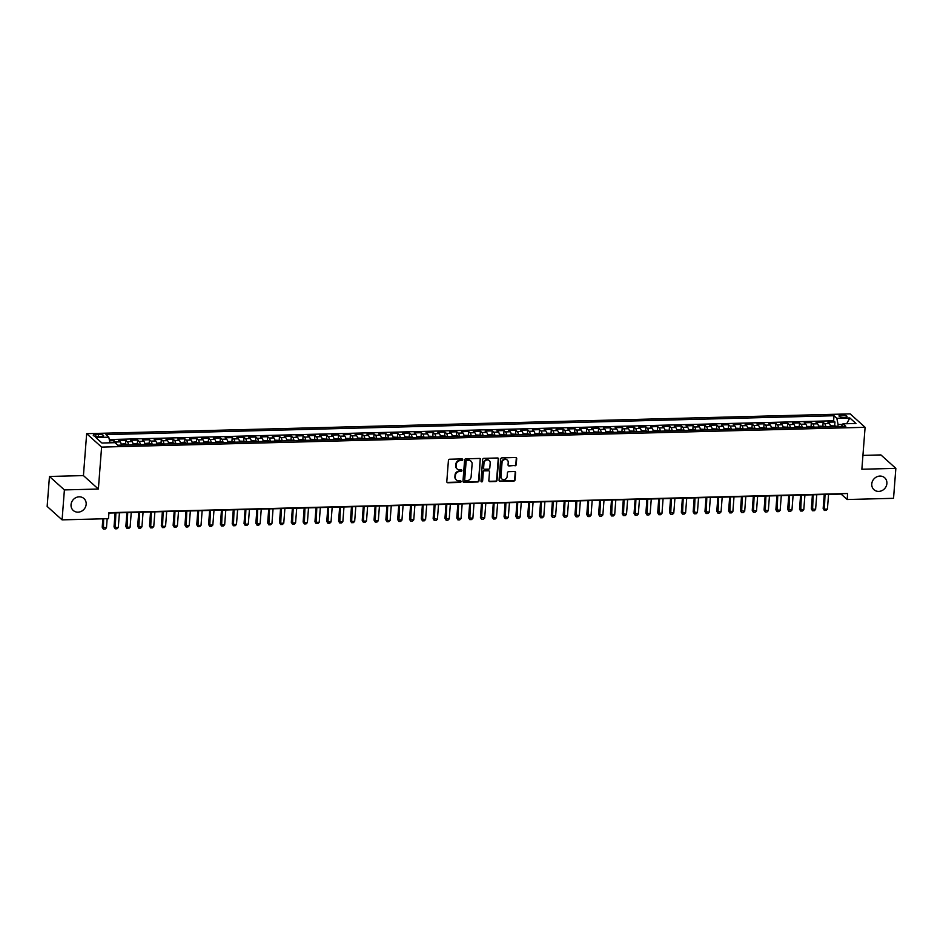 <?xml version="1.0" encoding="UTF-8"?>
<svg xmlns="http://www.w3.org/2000/svg" width="943" height="943" viewBox="0 0 943 943"><rect width="100%" height="100%" fill="white"/><g stroke="black" fill="none" stroke-linecap="round" stroke-linejoin="round"><path stroke-width="1.41" d="M462.742 459.712A0.86 0.778 132 0 0 461.999 458.911L449.67 459.229A1.226 1.108 132 0 0 448.42 460.432L446.793 481.602A1.226 1.108 132 0 0 447.854 482.745L460.184 482.427A0.86 0.778 132 0 0 460.821 480.965A0.86 0.778 132 0 0 460.314 480.777L458.722 480.824A3.937 3.548 132 0 1 455.292 477.158L455.434 475.39A3.937 3.548 132 0 1 459.43 471.535L461.033 471.488A0.86 0.778 132 0 0 461.669 470.027A0.86 0.778 132 0 0 461.151 469.838L459.559 469.885A3.937 3.548 132 0 1 456.141 466.219L456.271 464.451A3.937 3.548 132 0 1 460.278 460.597L461.87 460.549A0.86 0.778 132 0 0 462.742 459.712M457.025 468.86A3.937 3.548 132 0 1 455.728 465.854L455.87 464.086A3.937 3.548 132 0 1 459.866 460.231L461.469 460.184A0.86 0.778 132 0 0 462.27 458.946M446.947 482.274A1.226 1.108 132 0 0 447.454 482.38L459.783 482.062A0.86 0.778 132 0 0 460.585 480.824M456.176 479.787A3.937 3.548 132 0 1 454.891 476.793L455.021 475.024A3.937 3.548 132 0 1 459.029 471.17L460.62 471.123A0.86 0.778 132 0 0 461.433 469.885M871.768 483.936A8.015 7.226 132 0 0 873.972 489.7A8.015 7.226 132 0 0 881.964 490.619A8.015 7.226 132 0 0 886.891 483.547A8.015 7.226 132 0 0 884.699 477.783A8.015 7.226 132 0 0 876.707 476.863A8.015 7.226 132 0 0 871.768 483.936M71.043 504.694A8.015 7.226 132 0 0 73.248 510.446A8.015 7.226 132 0 0 81.239 511.377A8.015 7.226 132 0 0 86.167 504.293A8.015 7.226 132 0 0 83.962 498.541A8.015 7.226 132 0 0 75.97 497.609A8.015 7.226 132 0 0 71.043 504.694M841.71 415.026A4.008 1.132 4.4 0 0 839.011 415.887A4.008 1.132 4.4 0 0 844.303 417.348A4.008 1.132 4.4 0 0 847.003 416.5A4.008 1.132 4.4 0 0 841.71 415.026M514.984 465.807A1.226 1.108 132 0 0 516.234 464.604L516.693 458.663A1.226 1.108 132 0 0 515.621 457.52L501.935 457.874A1.226 1.108 132 0 0 500.686 459.076L499.047 480.246A1.226 1.108 132 0 0 500.12 481.39L513.817 481.036A1.226 1.108 132 0 0 515.067 479.834L515.609 472.655A1.226 1.108 132 0 0 514.548 471.512L508.69 471.665A1.226 1.108 132 0 0 507.44 472.867L507.157 476.427A3.289 2.959 132 0 1 501.865 478.95A3.289 2.959 132 0 1 500.957 476.592L502.03 462.648A3.289 2.959 132 0 1 507.334 460.125A3.289 2.959 132 0 1 508.23 462.494L508.053 464.816A1.226 1.108 132 0 0 509.126 465.96L514.583 465.441A1.226 1.108 132 0 0 515.833 464.239L516.293 458.298A1.226 1.108 132 0 0 516.127 457.626M861.867 469.249L895.85 468.365L893.54 498.317L847.156 499.519L847.616 493.531L108.94 512.674L108.48 518.662L62.085 519.864L64.395 489.912L98.367 489.04L101.596 447.1L865.096 427.309L861.867 469.249M480.612 459.595A1.226 1.108 132 0 0 479.539 458.451L465.854 458.805A1.226 1.108 132 0 0 464.604 460.007L462.978 481.178A1.226 1.108 132 0 0 464.039 482.321L477.736 481.967A1.226 1.108 132 0 0 478.985 480.765L480.211 459.229A1.226 1.108 132 0 0 480.046 458.557M483.889 458.333L497.586 457.98A1.226 1.108 132 0 1 498.647 459.135L497.02 480.293A1.226 1.108 132 0 1 495.77 481.508L489.912 481.661A1.226 1.108 132 0 1 488.839 480.506L489.5 471.924A1.226 1.108 132 0 0 488.439 470.781L484.549 470.875A1.226 1.108 132 0 0 483.299 472.089L482.616 481.024A0.86 0.778 132 0 1 481.225 481.684A0.86 0.778 132 0 1 480.989 481.071L482.639 459.547A1.226 1.108 132 0 1 483.889 458.333M834.696 425.599L834.968 421.993L827.883 422.181L829.357 423.513L824.63 423.631A5.01 1.65 88.5 0 1 825.797 426.873M822.874 425.906L823.156 422.299L816.06 422.488L817.534 423.82L812.807 423.937A5.01 1.65 88.5 0 1 813.974 427.179M811.063 426.212L811.334 422.605L804.238 422.794L805.711 424.126L800.984 424.244A5.01 1.65 88.5 0 1 802.151 427.485M799.24 426.519L799.511 422.912L792.426 423.101L793.9 424.433L789.173 424.55A5.01 1.65 88.5 0 1 790.34 427.792M787.417 426.825L787.7 423.218L780.604 423.407L782.077 424.739L777.35 424.857A5.01 1.65 88.5 0 1 778.517 428.098M775.606 427.12L775.877 423.525L768.781 423.713L770.254 425.034L765.527 425.163A5.01 1.65 88.5 0 1 766.694 428.405M763.783 427.427L764.054 423.831L756.97 424.02L758.443 425.34L753.716 425.47A5.01 1.65 88.5 0 1 754.883 428.711M751.96 427.733L752.243 424.138L745.147 424.326L746.62 425.647L741.893 425.776A5.01 1.65 88.5 0 1 743.06 429.018M740.149 428.039L740.42 424.444L733.324 424.633L734.797 425.953L730.071 426.083A5.01 1.65 88.5 0 1 731.238 429.324M728.326 428.346L728.597 424.751L721.513 424.939L722.986 426.26L718.26 426.389A5.01 1.65 88.5 0 1 719.426 429.631M716.503 428.652L716.786 425.057L709.69 425.246L711.163 426.566L706.437 426.696A5.01 1.65 88.5 0 1 707.604 429.937M704.692 428.959L704.963 425.364L697.867 425.552L699.341 426.873L694.614 427.002A5.01 1.65 88.5 0 1 695.781 430.244M692.869 429.265L693.14 425.67L686.056 425.859L687.53 427.179L682.803 427.309A5.01 1.65 88.5 0 1 683.97 430.55M681.046 429.572L681.329 425.977L674.233 426.165L675.707 427.485L670.98 427.615A5.01 1.65 88.5 0 1 672.147 430.857M669.235 429.878L669.506 426.283L662.41 426.472L663.884 427.792L659.157 427.922A5.01 1.65 88.5 0 1 660.324 431.163M657.412 430.185L657.684 426.59L650.599 426.778L652.073 428.098L647.346 428.228A5.01 1.65 88.5 0 1 648.513 431.47M645.59 430.491L645.872 426.896L638.776 427.085L640.25 428.405L635.523 428.535A5.01 1.65 88.5 0 1 636.69 431.776M633.779 430.798L634.05 427.203L626.954 427.391L628.427 428.711L623.7 428.841A5.01 1.65 88.5 0 1 624.867 432.083M621.956 431.104L622.227 427.509L615.142 427.698L616.616 429.018L611.889 429.148A5.01 1.65 88.5 0 1 613.056 432.389M610.133 431.411L610.416 427.816L603.32 428.004L604.793 429.324L600.066 429.454A5.01 1.65 88.5 0 1 601.233 432.696M598.322 431.717L598.593 428.122L591.497 428.311L592.982 429.631L588.243 429.76A5.01 1.65 88.5 0 1 589.41 433.002M586.499 432.024L586.77 428.428L579.686 428.617L581.159 429.937L576.432 430.067A5.01 1.65 88.5 0 1 577.599 433.309M574.676 432.33L574.959 428.735L567.863 428.924L569.336 430.244L564.609 430.373A5.01 1.65 88.5 0 1 565.776 433.615M562.865 432.637L563.136 429.041L556.052 429.23L557.525 430.55L552.787 430.68A5.01 1.65 88.5 0 1 553.954 433.921M551.042 432.943L551.313 429.348L544.229 429.536L545.702 430.857L540.976 430.986A5.01 1.65 88.5 0 1 542.142 434.228M539.219 433.25L539.502 429.654L532.406 429.843L533.879 431.163L529.153 431.293A5.01 1.65 88.5 0 1 530.32 434.534M527.408 433.556L527.679 429.961L520.595 430.149L522.068 431.47L517.33 431.599A5.01 1.65 88.5 0 1 518.497 434.841M515.585 433.863L515.856 430.267L508.772 430.456L510.246 431.776L505.519 431.906A5.01 1.65 88.5 0 1 506.686 435.147M503.762 434.169L504.045 430.574L496.949 430.762L498.423 432.083L493.696 432.212A5.01 1.65 88.5 0 1 494.863 435.454M491.951 434.475L492.222 430.88L485.138 431.069L486.612 432.389L481.873 432.519A5.01 1.65 88.5 0 1 483.04 435.76M480.128 434.782L480.4 431.187L473.315 431.375L474.789 432.696L470.062 432.825A5.01 1.65 88.5 0 1 471.229 436.067M468.306 435.088L468.588 431.493L461.492 431.682L462.966 433.002L458.239 433.132A5.01 1.65 88.5 0 1 459.406 436.373M456.495 435.395L456.766 431.8L449.681 431.988L451.155 433.309L446.416 433.438A5.01 1.65 88.5 0 1 447.583 436.68M444.672 435.701L444.943 432.106L437.858 432.295L439.332 433.615L434.605 433.733A5.01 1.65 88.5 0 1 435.772 436.986M432.849 436.008L433.132 432.413L426.036 432.601L427.509 433.921L422.782 434.039A5.01 1.65 88.5 0 1 423.949 437.293M421.038 436.314L421.309 432.719L414.225 432.908L415.698 434.228L410.971 434.346A5.01 1.65 88.5 0 1 412.138 437.599M409.215 436.621L409.498 433.026L402.402 433.214L403.875 434.534L399.148 434.652A5.01 1.65 88.5 0 1 400.315 437.906M397.392 436.927L397.675 433.332L390.579 433.521L392.052 434.841L387.325 434.959A5.01 1.65 88.5 0 1 388.492 438.212M385.581 437.234L385.852 433.639L378.768 433.827L380.241 435.147L375.514 435.265A5.01 1.65 88.5 0 1 376.681 438.519M373.758 437.54L374.041 433.945L366.945 434.134L368.418 435.454L363.692 435.572A5.01 1.65 88.5 0 1 364.858 438.825M361.935 437.847L362.218 434.251L355.122 434.44L356.595 435.76L351.869 435.878A5.01 1.65 88.5 0 1 353.036 439.132M350.124 438.153L350.395 434.558L343.311 434.735L344.784 436.067L340.058 436.185A5.01 1.65 88.5 0 1 341.225 439.438M338.301 438.46L338.584 434.864L331.488 435.041L332.962 436.373L328.235 436.491A5.01 1.65 88.5 0 1 329.402 439.744M326.478 438.766L326.761 435.171L319.665 435.348L321.139 436.68L316.412 436.798A5.01 1.65 88.5 0 1 317.579 440.051M314.667 439.073L314.938 435.477L307.854 435.654L309.328 436.986L304.601 437.104A5.01 1.65 88.5 0 1 305.768 440.357M302.844 439.379L303.127 435.784L296.031 435.961L297.505 437.293L292.778 437.411A5.01 1.65 88.5 0 1 293.945 440.664M291.022 439.686L291.304 436.09L284.208 436.267L285.682 437.599L280.955 437.717A5.01 1.65 88.5 0 1 282.122 440.97M279.211 439.992L279.482 436.397L272.397 436.574L273.871 437.906L269.144 438.024A5.01 1.65 88.5 0 1 270.311 441.277M267.388 440.298L267.671 436.703L260.574 436.88L262.048 438.212L257.321 438.33A5.01 1.65 88.5 0 1 258.488 441.583M255.565 440.605L255.848 437.01L248.752 437.187L250.225 438.519L245.498 438.636A5.01 1.65 88.5 0 1 246.665 441.89M243.754 440.911L244.025 437.316L236.941 437.493L238.414 438.825L233.687 438.943A5.01 1.65 88.5 0 1 234.854 442.196M231.931 441.218L232.214 437.623L225.118 437.8L226.591 439.132L221.864 439.249A5.01 1.65 88.5 0 1 223.031 442.491M220.108 441.524L220.391 437.929L213.295 438.106L214.768 439.438L210.041 439.556A5.01 1.65 88.5 0 1 211.208 442.797M208.297 441.831L208.568 438.236L201.484 438.412L202.957 439.744L198.23 439.862A5.01 1.65 88.5 0 1 199.397 443.104M196.474 442.137L196.757 438.542L189.661 438.719L191.134 440.051L186.408 440.169A5.01 1.65 88.5 0 1 187.574 443.41M184.651 442.444L184.934 438.849L177.838 439.025L179.311 440.357L174.585 440.475A5.01 1.65 88.5 0 1 175.752 443.717M172.84 442.75L173.111 439.155L166.027 439.332L167.5 440.664L162.774 440.782A5.01 1.65 88.5 0 1 163.941 444.023M161.017 443.057L161.3 439.462L154.204 439.638L155.678 440.97L150.951 441.088A5.01 1.65 88.5 0 1 152.118 444.33M149.194 443.363L149.477 439.768L142.381 439.945L143.855 441.277L139.128 441.395A5.01 1.65 88.5 0 1 140.295 444.636M137.383 443.67L137.654 440.075L130.57 440.251L132.044 441.583L127.317 441.701A5.01 1.65 88.5 0 1 128.484 444.943M125.56 443.976L125.843 440.381L118.747 440.558L120.221 441.89A5.01 1.65 88.5 0 1 121.388 445.131M98.367 436.644L100.972 436.574A3.878 1.096 4.4 0 0 103.589 435.749A3.878 1.096 4.4 0 0 98.461 434.322L95.868 434.393A3.878 1.096 4.4 0 0 93.251 435.218A3.878 1.096 4.4 0 0 98.367 436.644M101.596 447.1L86.662 433.662L850.162 413.871L865.096 427.309M834.968 421.993L833.624 420.778L834.001 415.745L105.958 434.617L108.787 437.163L109.918 442.809M834.001 415.745L836.83 418.291L849.832 417.949L855.973 423.478L842.971 423.82L845.8 426.354L117.757 445.226L114.928 442.68L101.927 443.021L95.785 437.493L108.787 437.163M113.867 442.715L114.02 440.687L115.494 442.008A5.01 1.65 88.5 0 1 116.437 444.047M125.843 440.381L127.317 441.701M137.654 440.075L139.128 441.395M149.477 439.768L150.951 441.088M161.3 439.462L162.774 440.782M173.111 439.155L174.585 440.475M184.934 438.849L186.408 440.169M196.757 438.542L198.23 439.862M208.568 438.236L210.041 439.556M220.391 437.929L221.864 439.249M232.214 437.623L233.687 438.943M244.025 437.316L245.498 438.636M255.848 437.01L257.321 438.33M267.671 436.703L269.144 438.024M279.482 436.397L280.955 437.717M291.304 436.09L292.778 437.411M303.127 435.784L304.601 437.104M314.938 435.477L316.412 436.798M326.761 435.171L328.235 436.491M338.584 434.864L340.058 436.185M350.395 434.558L351.869 435.878M362.218 434.251L363.692 435.572M374.041 433.945L375.514 435.265M385.852 433.639L387.325 434.959M397.675 433.332L399.148 434.652M409.498 433.026L410.971 434.346M421.309 432.719L422.782 434.039M433.132 432.413L434.605 433.733M444.943 432.106L446.416 433.438M456.766 431.8L458.239 433.132M468.588 431.493L470.062 432.825M480.4 431.187L481.873 432.519M492.222 430.88L493.696 432.212M504.045 430.574L505.519 431.906M515.856 430.267L517.33 431.599M527.679 429.961L529.153 431.293M539.502 429.654L540.976 430.986M551.313 429.348L552.787 430.68M563.136 429.041L564.609 430.373M574.959 428.735L576.432 430.067M586.77 428.428L588.243 429.76M598.593 428.122L600.066 429.454M610.416 427.816L611.889 429.148M622.227 427.509L623.7 428.841M634.05 427.203L635.523 428.535M645.872 426.896L647.346 428.228M657.684 426.59L659.157 427.922M669.506 426.283L670.98 427.615M681.329 425.977L682.803 427.309M693.14 425.67L694.614 427.002M704.963 425.364L706.437 426.696M716.786 425.057L718.26 426.389M728.597 424.751L730.071 426.083M740.42 424.444L741.893 425.776M752.243 424.138L753.716 425.47M764.054 423.831L765.527 425.163M775.877 423.525L777.35 424.857M787.7 423.218L789.173 424.55M799.511 422.912L800.984 424.244M811.334 422.605L812.807 423.937M823.156 422.299L824.63 423.631M833.624 420.778L109.27 439.556M114.02 440.687L109.518 440.805M842.606 424.421L838.079 424.539L837.926 426.566M98.367 489.04L83.432 475.59L49.46 476.474L64.395 489.912M49.46 476.474L47.15 506.426L62.085 519.864M895.85 468.365L880.915 454.927L862.939 455.386M83.432 475.59L86.662 433.662M108.905 513.051L841.097 494.073L847.156 499.519M133.211 444.825A5.01 1.65 -91.5 0 0 132.044 441.583M145.022 444.518A5.01 1.65 -91.5 0 0 143.855 441.277M156.844 444.212A5.01 1.65 -91.5 0 0 155.678 440.97M168.667 443.905A5.01 1.65 -91.5 0 0 167.5 440.664M180.478 443.599A5.01 1.65 -91.5 0 0 179.311 440.357M192.301 443.293A5.01 1.65 -91.5 0 0 191.134 440.051M204.124 442.986A5.01 1.65 -91.5 0 0 202.957 439.744M215.935 442.68A5.01 1.65 -91.5 0 0 214.768 439.438M227.758 442.373A5.01 1.65 -91.5 0 0 226.591 439.132M239.581 442.067A5.01 1.65 -91.5 0 0 238.414 438.825M251.392 441.76A5.01 1.65 -91.5 0 0 250.225 438.519M263.215 441.454A5.01 1.65 -91.5 0 0 262.048 438.212M275.038 441.147A5.01 1.65 -91.5 0 0 273.871 437.906M286.849 440.841A5.01 1.65 -91.5 0 0 285.682 437.599M298.672 440.534A5.01 1.65 -91.5 0 0 297.505 437.293M310.495 440.228A5.01 1.65 -91.5 0 0 309.328 436.986M322.306 439.921A5.01 1.65 -91.5 0 0 321.139 436.68M334.128 439.615A5.01 1.65 -91.5 0 0 332.962 436.373M345.951 439.308A5.01 1.65 -91.5 0 0 344.784 436.067M357.762 439.002A5.01 1.65 -91.5 0 0 356.595 435.76M369.585 438.695A5.01 1.65 -91.5 0 0 368.418 435.454M381.408 438.389A5.01 1.65 -91.5 0 0 380.241 435.147M393.219 438.082A5.01 1.65 -91.5 0 0 392.052 434.841M405.042 437.776A5.01 1.65 -91.5 0 0 403.875 434.534M416.865 437.469A5.01 1.65 -91.5 0 0 415.698 434.228M428.676 437.163A5.01 1.65 -91.5 0 0 427.509 433.921M440.499 436.857A5.01 1.65 -91.5 0 0 439.332 433.615M452.322 436.55A5.01 1.65 -91.5 0 0 451.155 433.309M464.133 436.244A5.01 1.65 -91.5 0 0 462.966 433.002M475.956 435.937A5.01 1.65 -91.5 0 0 474.789 432.696M487.779 435.631A5.01 1.65 -91.5 0 0 486.612 432.389M499.59 435.324A5.01 1.65 -91.5 0 0 498.423 432.083M511.412 435.018A5.01 1.65 -91.5 0 0 510.246 431.776M523.235 434.711A5.01 1.65 -91.5 0 0 522.068 431.47M535.046 434.405A5.01 1.65 -91.5 0 0 533.879 431.163M546.869 434.098A5.01 1.65 -91.5 0 0 545.702 430.857M558.692 433.792A5.01 1.65 -91.5 0 0 557.525 430.55M570.503 433.497A5.01 1.65 -91.5 0 0 569.336 430.244M582.326 433.191A5.01 1.65 -91.5 0 0 581.159 429.937M594.149 432.884A5.01 1.65 -91.5 0 0 592.982 429.631M605.96 432.578A5.01 1.65 -91.5 0 0 604.793 429.324M617.783 432.271A5.01 1.65 -91.5 0 0 616.616 429.018M629.594 431.965A5.01 1.65 -91.5 0 0 628.427 428.711M641.417 431.658A5.01 1.65 -91.5 0 0 640.25 428.405M653.24 431.352A5.01 1.65 -91.5 0 0 652.073 428.098M665.051 431.045A5.01 1.65 -91.5 0 0 663.884 427.792M676.874 430.739A5.01 1.65 -91.5 0 0 675.707 427.485M688.696 430.432A5.01 1.65 -91.5 0 0 687.53 427.179M700.508 430.126A5.01 1.65 -91.5 0 0 699.341 426.873M712.33 429.819A5.01 1.65 -91.5 0 0 711.163 426.566M724.153 429.513A5.01 1.65 -91.5 0 0 722.986 426.26M735.964 429.206A5.01 1.65 -91.5 0 0 734.797 425.953M747.787 428.9A5.01 1.65 -91.5 0 0 746.62 425.647M759.61 428.594A5.01 1.65 -91.5 0 0 758.443 425.34M771.421 428.287A5.01 1.65 -91.5 0 0 770.254 425.034M783.244 427.981A5.01 1.65 -91.5 0 0 782.077 424.739M795.067 427.674A5.01 1.65 -91.5 0 0 793.9 424.433M806.878 427.368A5.01 1.65 -91.5 0 0 805.711 424.126M818.701 427.061A5.01 1.65 -91.5 0 0 817.534 423.82M842.971 423.82L841.392 426.472M830.524 426.755A5.01 1.65 -91.5 0 0 829.357 423.513M838.079 424.539L836.83 418.291M849.832 417.949L846.684 423.713M463.131 481.849A1.226 1.108 132 0 0 463.638 481.967L477.323 481.614A1.226 1.108 132 0 0 478.584 480.4L480.211 459.229M466.997 460.42A0.86 0.778 132 0 0 466.125 461.268L464.699 479.846A0.86 0.778 132 0 0 465.441 480.647L467.127 480.6A3.937 3.548 132 0 0 471.135 476.745L472.113 464.039A3.937 3.548 132 0 0 468.683 460.373L466.596 460.054A0.86 0.778 132 0 0 465.724 460.903L466.125 461.268M464.769 480.246A0.86 0.778 132 0 1 464.298 479.48L465.724 460.903M470.816 461.044A3.937 3.548 132 0 0 468.282 460.007L468.683 460.373M466.596 460.054L468.282 460.007M489.004 481.189A1.226 1.108 132 0 0 489.511 481.295L495.37 481.142A1.226 1.108 132 0 0 496.619 479.94L498.246 458.769A1.226 1.108 132 0 0 498.081 458.098M488.934 470.887A1.226 1.108 132 0 0 488.026 470.416L484.148 470.522A1.226 1.108 132 0 0 482.899 471.724L482.616 481.024M481.06 481.46A0.86 0.778 132 0 0 482.203 480.659M490.195 463.013A3.289 2.959 132 0 0 486.01 460.278A3.289 2.959 132 0 0 483.983 463.178L483.606 468.093A1.226 1.108 132 0 0 484.678 469.237L488.557 469.131A1.226 1.108 132 0 0 489.818 467.928L490.195 463.013M489.075 460.479A3.289 2.959 132 0 0 483.582 462.813L483.983 463.178M483.771 468.765A1.226 1.108 132 0 1 483.205 467.728L483.582 462.813M508.218 465.488A1.226 1.108 132 0 0 508.725 465.594L514.583 465.441M507.122 459.96A3.289 2.959 132 0 0 501.629 462.294L502.03 462.648M501.664 478.761A3.289 2.959 132 0 1 500.556 476.227L501.629 462.294M499.212 480.918A1.226 1.108 132 0 0 499.719 481.024L513.405 480.671A1.226 1.108 132 0 0 514.654 479.468L515.208 472.29A1.226 1.108 132 0 0 515.055 471.618M102.846 518.815L102.209 527.208L106.476 527.774L107.172 518.697M106.476 527.774L105.168 529.082L103.4 529.129L102.209 527.208M103.636 518.791L103.4 529.129M121.223 444.141L124.912 443.74L126.904 444.436A3.324 1.096 88.5 0 1 127.246 444.978M125.006 445.037A3.324 1.096 -91.5 0 0 124.947 444.919L123.533 444.955A3.324 1.096 88.5 0 1 123.58 445.072M115.105 512.886L114.02 526.901L114.751 527.561L118.299 527.467L119.431 512.78M118.299 527.467L116.991 528.775L115.211 528.823L114.02 526.901M115.883 512.862L115.211 528.823M133.034 443.835L136.735 443.434L138.715 444.129A3.324 1.096 88.5 0 1 139.069 444.672M136.818 444.731A3.324 1.096 -91.5 0 0 136.77 444.613L135.344 444.648A3.324 1.096 88.5 0 1 135.403 444.766M126.916 512.579L125.843 526.595L126.574 527.255L130.11 527.161L131.242 512.473M130.11 527.161L128.802 528.469L127.034 528.516L125.843 526.595M127.706 512.556L127.034 528.516M144.857 443.528L148.546 443.127L150.538 443.835A3.324 1.096 88.5 0 1 150.88 444.365M148.64 444.424A3.324 1.096 -91.5 0 0 148.581 444.306L147.167 444.342A3.324 1.096 88.5 0 1 147.226 444.459M138.739 512.273L137.666 526.288L138.385 526.948L141.933 526.854L143.065 512.167M141.933 526.854L140.625 528.163L138.857 528.21L137.666 526.288M139.517 512.249L138.857 528.21M156.679 443.222L160.369 442.821L162.361 443.528A3.324 1.096 88.5 0 1 162.703 444.059M160.463 444.118A3.324 1.096 -91.5 0 0 160.404 444L158.99 444.035A3.324 1.096 88.5 0 1 159.037 444.153M150.562 511.966L149.477 525.982L150.208 526.642L153.756 526.548L154.888 511.86M153.756 526.548L152.448 527.856L150.668 527.903L149.477 525.982M151.34 511.955L150.668 527.903M168.491 442.915L172.192 442.515L174.172 443.222A3.324 1.096 88.5 0 1 174.526 443.752M172.274 443.811A3.324 1.096 -91.5 0 0 172.227 443.693L170.801 443.729A3.324 1.096 88.5 0 1 170.86 443.847M162.373 511.66L161.3 525.675L162.031 526.335L165.567 526.241L166.699 511.554M165.567 526.241L164.259 527.55L162.491 527.597L161.3 525.675M163.151 511.648L162.491 527.597M180.313 442.609L184.003 442.208L185.995 442.915A3.324 1.096 88.5 0 1 186.337 443.446M184.097 443.505A3.324 1.096 -91.5 0 0 184.038 443.387L182.624 443.422A3.324 1.096 88.5 0 1 182.683 443.54M174.196 511.354L173.123 525.369L173.842 526.029L177.39 525.935L178.522 511.247M177.39 525.935L176.082 527.243L174.314 527.29L173.123 525.369M174.974 511.342L174.314 527.29M192.136 442.302L195.826 441.902L197.818 442.609A3.324 1.096 88.5 0 1 198.16 443.139M195.92 443.198A3.324 1.096 -91.5 0 0 195.861 443.08L194.447 443.116A3.324 1.096 88.5 0 1 194.494 443.234M186.019 511.047L184.934 525.062L185.665 525.722L189.213 525.628L190.345 510.941M189.213 525.628L187.905 526.937L186.125 526.984L184.934 525.062M186.797 511.035L186.125 526.984M203.947 441.996L207.649 441.595L209.629 442.302A3.324 1.096 88.5 0 1 209.983 442.833M207.731 442.892A3.324 1.096 -91.5 0 0 207.684 442.774L206.258 442.809A3.324 1.096 88.5 0 1 206.317 442.927M197.83 510.741L196.757 524.756L197.488 525.416L201.024 525.322L202.156 510.634M201.024 525.322L199.716 526.63L197.947 526.677L196.757 524.756M198.608 510.729L197.947 526.677M215.77 441.689L221.405 441.972A3.324 1.096 88.5 0 1 221.794 442.526M219.554 442.585A3.324 1.096 -91.5 0 0 219.495 442.467L218.081 442.503A3.324 1.096 88.5 0 1 218.139 442.621M209.652 510.434L208.58 524.449L209.299 525.11L212.847 525.015L213.978 510.328M212.847 525.015L211.538 526.324L209.77 526.371L208.58 524.449M210.43 510.422L209.77 526.371M227.581 441.383L233.275 441.689A3.324 1.096 88.5 0 1 233.616 442.22M231.377 442.279A3.324 1.096 -91.5 0 0 231.318 442.161L229.903 442.196A3.324 1.096 88.5 0 1 229.951 442.314M221.475 510.128L220.391 524.143L221.122 524.803L224.67 524.709L225.801 510.022M224.67 524.709L223.361 526.017L221.581 526.064L220.391 524.143M222.253 510.116L221.581 526.064M239.404 441.076L245.039 441.359A3.324 1.096 88.5 0 1 245.439 441.913M243.188 441.972A3.324 1.096 -91.5 0 0 243.141 441.854L241.714 441.89A3.324 1.096 88.5 0 1 241.773 442.008M233.286 509.821L232.214 523.837L232.945 524.497L236.481 524.402L237.612 509.715M236.481 524.402L235.172 525.711L233.404 525.758L232.214 523.837M234.064 509.809L233.404 525.758M251.227 440.77L256.909 441.076A3.324 1.096 88.5 0 1 257.25 441.607M255.011 441.666A3.324 1.096 -91.5 0 0 254.952 441.548L253.537 441.583A3.324 1.096 88.5 0 1 253.596 441.701M245.109 509.515L244.037 523.53L244.756 524.19L248.304 524.096L249.435 509.409M248.304 524.096L246.995 525.404L245.227 525.451L244.037 523.53M245.887 509.503L245.227 525.451M263.038 440.464L268.731 440.77A3.324 1.096 88.5 0 1 269.073 441.3M266.834 441.359A3.324 1.096 -91.5 0 0 266.775 441.241L265.36 441.277A3.324 1.096 88.5 0 1 265.407 441.395M256.932 509.208L255.848 523.224L256.579 523.884L260.127 523.789L261.258 509.102M260.127 523.789L258.818 525.098L257.038 525.145L255.848 523.224M257.71 509.196L257.038 525.145M274.861 440.157L280.543 440.464A3.324 1.096 88.5 0 1 280.896 440.994M278.645 441.053A3.324 1.096 -91.5 0 0 278.586 440.935L277.171 440.97A3.324 1.096 88.5 0 1 277.23 441.088M268.743 508.902L267.671 522.917L268.401 523.577L271.938 523.483L273.069 508.796M271.938 523.483L270.629 524.791L268.861 524.838L267.671 522.917M269.521 508.89L268.861 524.838M286.684 439.851L292.365 440.157A3.324 1.096 88.5 0 1 292.707 440.687M290.468 440.746A3.324 1.096 -91.5 0 0 290.409 440.629L288.994 440.664A3.324 1.096 88.5 0 1 289.053 440.782M280.566 508.595L279.493 522.611L280.212 523.271L283.76 523.176L284.892 508.489M283.76 523.176L282.452 524.485L280.684 524.532L279.493 522.611M281.344 508.583L280.684 524.532M298.495 439.544L304.188 439.851A3.324 1.096 88.5 0 1 304.53 440.381M302.29 440.44A3.324 1.096 -91.5 0 0 302.231 440.322L300.805 440.357A3.324 1.096 88.5 0 1 300.864 440.475M292.389 508.289L291.304 522.316L292.035 522.964L295.583 522.87L296.715 508.183M295.583 522.87L294.275 524.178L292.495 524.225L291.304 522.316M293.167 508.277L292.495 524.225M310.318 439.238L315.999 439.544A3.324 1.096 88.5 0 1 316.353 440.075M314.102 440.133A3.324 1.096 -91.5 0 0 314.043 440.016L312.628 440.051A3.324 1.096 88.5 0 1 312.687 440.169M304.2 507.982L303.127 522.009L303.858 522.658L307.394 522.563L308.526 507.876M307.394 522.563L306.086 523.872L304.318 523.919L303.127 522.009M304.978 507.971L304.318 523.919M322.141 438.931L327.822 439.238A3.324 1.096 88.5 0 1 328.164 439.768M325.924 439.827A3.324 1.096 -91.5 0 0 325.865 439.709L324.451 439.744A3.324 1.096 88.5 0 1 324.51 439.862M316.023 507.676L314.95 521.703L315.669 522.351L319.217 522.257L320.349 507.57M319.217 522.257L317.909 523.565L316.141 523.613L314.95 521.703M316.801 507.664L316.141 523.613M333.952 438.625L339.645 438.931A3.324 1.096 88.5 0 1 339.987 439.462M337.747 439.521A3.324 1.096 -91.5 0 0 337.688 439.403L336.262 439.438A3.324 1.096 88.5 0 1 336.321 439.556M327.846 507.369L326.761 521.396L327.492 522.045L331.04 521.951L332.172 507.263M331.04 521.951L329.732 523.259L327.952 523.306L326.761 521.396M328.624 507.358L327.952 523.306M345.775 438.318L351.456 438.625A3.324 1.096 88.5 0 1 351.81 439.155M349.558 439.214A3.324 1.096 -91.5 0 0 349.499 439.096L348.085 439.132A3.324 1.096 88.5 0 1 348.144 439.249M339.657 507.063L338.584 521.09L339.315 521.738L342.851 521.644L343.983 506.957M342.851 521.644L341.543 522.952L339.775 523L338.584 521.09M340.435 507.051L339.775 523M357.597 438.012L363.279 438.318A3.324 1.096 88.5 0 1 363.621 438.849M361.381 438.908A3.324 1.096 -91.5 0 0 361.322 438.79L359.908 438.825A3.324 1.096 88.5 0 1 359.967 438.943M351.48 506.756L350.407 520.784L351.126 521.432L354.674 521.338L355.806 506.65M354.674 521.338L353.366 522.646L351.598 522.693L350.407 520.784M352.258 506.745L351.598 522.693M369.408 437.705L375.102 438.012A3.324 1.096 88.5 0 1 375.444 438.542M373.204 438.601A3.324 1.096 -91.5 0 0 373.145 438.483L371.719 438.519A3.324 1.096 88.5 0 1 371.778 438.636M363.303 506.45L362.218 520.477L362.949 521.125L366.497 521.031L367.629 506.344M366.497 521.031L365.189 522.339L363.409 522.387L362.218 520.477M364.081 506.438L363.409 522.387M381.231 437.399L386.913 437.705A3.324 1.096 88.5 0 1 387.267 438.236M385.015 438.295A3.324 1.096 -91.5 0 0 384.956 438.177L383.542 438.212A3.324 1.096 88.5 0 1 383.601 438.33M375.114 506.143L374.041 520.171L374.772 520.819L378.308 520.725L379.44 506.037M378.308 520.725L377 522.033L375.231 522.08L374.041 520.171M375.892 506.132L375.231 522.08M393.054 437.092L398.689 437.375A3.324 1.096 88.5 0 1 399.078 437.929M396.838 437.988A3.324 1.096 -91.5 0 0 396.779 437.87L395.365 437.906A3.324 1.096 88.5 0 1 395.423 438.024M386.936 505.837L385.864 519.864L386.583 520.512L390.131 520.418L391.262 505.731M390.131 520.418L388.822 521.727L387.054 521.774L385.864 519.864M387.714 505.825L387.054 521.774M404.865 436.786L410.559 437.092A3.324 1.096 88.5 0 1 410.9 437.623M408.661 437.682A3.324 1.096 -91.5 0 0 408.602 437.564L407.176 437.611A3.324 1.096 88.5 0 1 407.235 437.717M398.759 505.542L397.675 519.558L401.954 520.112L403.085 505.424M401.954 520.112L400.645 521.42L398.865 521.467L397.675 519.558M399.537 505.519L398.865 521.467M416.688 436.479L422.323 436.762A3.324 1.096 88.5 0 1 422.723 437.316M420.472 437.375A3.324 1.096 -91.5 0 0 420.413 437.257L418.998 437.304A3.324 1.096 88.5 0 1 419.057 437.411M410.57 505.236L409.498 519.251L413.765 519.805L414.896 505.118M413.765 519.805L412.456 521.114L410.688 521.161L409.498 519.251M411.348 505.212L410.688 521.161M428.511 436.173L434.193 436.479A3.324 1.096 88.5 0 1 434.534 437.01M432.295 437.069A3.324 1.096 -91.5 0 0 432.236 436.951L430.821 436.998A3.324 1.096 88.5 0 1 430.88 437.116M422.393 504.929L421.321 518.945L425.588 519.499L426.719 504.811M425.588 519.499L424.279 520.807L422.511 520.854L421.321 518.945M423.171 504.906L422.511 520.854M440.322 435.866L446.015 436.173A3.324 1.096 88.5 0 1 446.357 436.703M444.106 436.762A3.324 1.096 -91.5 0 0 444.059 436.644L442.632 436.692A3.324 1.096 88.5 0 1 442.691 436.809M434.216 504.623L433.132 518.638L437.411 519.192L438.542 504.505M437.411 519.192L436.102 520.501L434.322 520.548L433.132 518.638M434.994 504.599L434.322 520.548M452.145 435.56L457.826 435.866A3.324 1.096 88.5 0 1 458.18 436.397M455.929 436.456A3.324 1.096 -91.5 0 0 455.87 436.338L454.455 436.385A3.324 1.096 88.5 0 1 454.514 436.503M446.027 504.316L444.955 518.332L449.222 518.886L450.353 504.199M449.222 518.886L447.913 520.194L446.145 520.241L444.955 518.332M446.805 504.293L446.145 520.241M463.968 435.253L469.649 435.56A3.324 1.096 88.5 0 1 469.991 436.09M467.752 436.149A3.324 1.096 -91.5 0 0 467.693 436.031L466.278 436.079A3.324 1.096 88.5 0 1 466.325 436.196M457.85 504.01L456.766 518.025L461.044 518.579L462.176 503.892M461.044 518.579L459.736 519.888L457.956 519.935L456.766 518.025M458.628 503.986L457.956 519.935M475.779 434.947L481.472 435.253A3.324 1.096 88.5 0 1 481.814 435.796M479.563 435.843A3.324 1.096 -91.5 0 0 479.515 435.725L478.089 435.772A3.324 1.096 88.5 0 1 478.148 435.89M469.673 503.703L468.588 517.719L472.867 518.273L473.999 503.586M472.867 518.273L471.559 519.581L469.779 519.628L468.588 517.719M470.451 503.68L469.779 519.628M487.602 434.64L493.283 434.947A3.324 1.096 88.5 0 1 493.637 435.489M491.386 435.536A3.324 1.096 -91.5 0 0 491.327 435.418L489.912 435.466A3.324 1.096 88.5 0 1 489.971 435.583M481.484 503.397L480.411 517.412L484.678 517.966L485.81 503.279M484.678 517.966L483.37 519.275L481.602 519.322L480.411 517.412M482.262 503.373L481.602 519.322M499.425 434.334L505.106 434.64A3.324 1.096 88.5 0 1 505.448 435.183M503.208 435.23A3.324 1.096 -91.5 0 0 503.149 435.124L501.735 435.159A3.324 1.096 88.5 0 1 501.782 435.277M493.307 503.091L492.222 517.106L496.501 517.66L497.633 502.973M496.501 517.66L495.193 518.968L493.413 519.015L492.222 517.106M494.085 503.067L493.413 519.015M511.236 434.028L516.929 434.334A3.324 1.096 88.5 0 1 517.271 434.876M515.019 434.923A3.324 1.096 -91.5 0 0 514.972 434.817L513.546 434.853A3.324 1.096 88.5 0 1 513.605 434.971M505.13 502.784L504.045 516.799L508.324 517.353L509.444 502.666M508.324 517.353L507.016 518.662L505.236 518.709L504.045 516.799M505.908 502.76L505.236 518.709M523.059 433.721L528.74 434.028A3.324 1.096 88.5 0 1 529.094 434.57M526.842 434.617A3.324 1.096 -91.5 0 0 526.783 434.511L525.369 434.546A3.324 1.096 88.5 0 1 525.428 434.664M516.941 502.478L515.868 516.493L520.135 517.047L521.267 502.36M520.135 517.047L518.827 518.355L517.059 518.402L515.868 516.493M517.719 502.454L517.059 518.402M534.881 433.415L540.563 433.721A3.324 1.096 88.5 0 1 540.905 434.263M538.665 434.322A3.324 1.096 -91.5 0 0 538.606 434.204L537.192 434.24A3.324 1.096 88.5 0 1 537.239 434.358M528.764 502.171L527.679 516.186L531.958 516.74L533.09 502.053M531.958 516.74L530.65 518.049L528.87 518.096L527.679 516.186M529.542 502.147L528.87 518.096M546.692 433.108L552.386 433.415A3.324 1.096 88.5 0 1 552.728 433.957M550.476 434.016A3.324 1.096 -91.5 0 0 550.429 433.898L549.003 433.933A3.324 1.096 88.5 0 1 549.062 434.051M540.587 501.865L539.502 515.88L543.781 516.434L544.901 501.747M543.781 516.434L542.473 517.742L540.693 517.79L539.502 515.88M541.365 501.841L540.693 517.79M558.515 432.802L564.197 433.108A3.324 1.096 88.5 0 1 564.551 433.65M562.299 433.709A3.324 1.096 -91.5 0 0 562.24 433.591L560.826 433.627A3.324 1.096 88.5 0 1 560.885 433.745M552.398 501.558L551.325 515.573L555.592 516.127L556.724 501.44M555.592 516.127L554.284 517.436L552.515 517.483L551.325 515.573M553.176 501.535L552.515 517.483M570.338 432.495L575.973 432.778A3.324 1.096 88.5 0 1 576.362 433.344M574.122 433.403A3.324 1.096 -91.5 0 0 574.063 433.285L572.649 433.32A3.324 1.096 88.5 0 1 572.696 433.438M564.22 501.252L563.136 515.267L567.415 515.833L568.546 501.134M567.415 515.833L566.106 517.129L564.327 517.177L563.136 515.267M564.998 501.228L564.327 517.177M582.149 432.189L587.831 432.495A3.324 1.096 88.5 0 1 588.184 433.037M585.933 433.096A3.324 1.096 -91.5 0 0 585.886 432.978L584.46 433.014A3.324 1.096 88.5 0 1 584.519 433.132M576.043 500.945L574.959 514.961L579.238 515.526L580.358 500.827M579.238 515.526L577.929 516.823L576.149 516.87L574.959 514.961M576.821 500.922L576.149 516.87M593.972 431.882L599.607 432.177A3.324 1.096 88.5 0 1 600.007 432.731M597.756 432.79A3.324 1.096 -91.5 0 0 597.697 432.672L596.282 432.707A3.324 1.096 88.5 0 1 596.341 432.825M587.854 500.639L586.782 514.654L591.049 515.22L592.18 500.521M591.049 515.22L589.74 516.528L587.972 516.564L586.782 514.654M588.632 500.615L587.972 516.564M605.795 431.576L611.477 431.882A3.324 1.096 88.5 0 1 611.818 432.424M609.579 432.483A3.324 1.096 -91.5 0 0 609.52 432.365L608.105 432.401A3.324 1.096 88.5 0 1 608.152 432.519M599.677 500.332L598.593 514.348L602.872 514.913L604.003 500.214M602.872 514.913L601.563 516.222L599.783 516.257L598.593 514.348M600.455 500.309L599.783 516.257M617.606 431.269L623.288 431.576A3.324 1.096 88.5 0 1 623.641 432.118M621.39 432.177A3.324 1.096 -91.5 0 0 621.343 432.059L619.916 432.094A3.324 1.096 88.5 0 1 619.975 432.212M611.5 500.026L610.416 514.041L614.695 514.607L615.814 499.908M614.695 514.607L613.374 515.915L611.606 515.951L610.416 514.041M612.278 500.002L611.606 515.951M629.429 430.963L635.11 431.269A3.324 1.096 88.5 0 1 635.464 431.811M633.213 431.87A3.324 1.096 -91.5 0 0 633.154 431.753L631.739 431.788A3.324 1.096 88.5 0 1 631.798 431.906M623.311 499.719L622.239 513.735L626.506 514.3L627.637 499.601M626.506 514.3L625.197 515.609L623.429 515.644L622.239 513.735M624.089 499.696L623.429 515.644M641.252 430.656L646.933 430.963A3.324 1.096 88.5 0 1 647.275 431.505M645.036 431.564A3.324 1.096 -91.5 0 0 644.977 431.446L643.562 431.481A3.324 1.096 88.5 0 1 643.609 431.599M635.134 499.413L634.05 513.428L638.328 513.994L639.46 499.295M638.328 513.994L637.02 515.302L635.24 515.338L634.05 513.428M635.912 499.389L635.24 515.338M653.063 430.35L658.744 430.656A3.324 1.096 88.5 0 1 659.098 431.199M656.847 431.257A3.324 1.096 -91.5 0 0 656.8 431.14L655.373 431.175A3.324 1.096 88.5 0 1 655.432 431.293M646.957 499.106L645.872 513.122L650.151 513.687L651.271 498.988M650.151 513.687L648.831 514.996L647.063 515.031L645.872 513.122M647.735 499.083L647.063 515.031M664.886 430.043L670.567 430.35A3.324 1.096 88.5 0 1 670.921 430.892M668.67 430.951A3.324 1.096 -91.5 0 0 668.611 430.833L667.196 430.868A3.324 1.096 88.5 0 1 667.255 430.986M658.768 498.8L657.695 512.815L661.962 513.381L663.094 498.682M661.962 513.381L660.654 514.689L658.886 514.725L657.695 512.815M659.546 498.776L658.886 514.725M676.709 429.737L682.39 430.043A3.324 1.096 88.5 0 1 682.732 430.586M680.492 430.645A3.324 1.096 -91.5 0 0 680.433 430.527L679.019 430.562A3.324 1.096 88.5 0 1 679.066 430.68M670.591 498.493L669.506 512.509L673.785 513.075L674.917 498.375M673.785 513.075L672.477 514.383L670.697 514.418L669.506 512.509M671.369 498.47L670.697 514.418M688.52 429.43L694.201 429.737A3.324 1.096 88.5 0 1 694.555 430.279M692.303 430.338A3.324 1.096 -91.5 0 0 692.256 430.22L690.83 430.256A3.324 1.096 88.5 0 1 690.889 430.373M682.414 498.187L681.329 512.202L685.608 512.768L686.728 498.069M685.608 512.768L684.288 514.076L682.52 514.124L681.329 512.202M683.192 498.163L682.52 514.124M700.343 429.124L706.024 429.43A3.324 1.096 88.5 0 1 706.378 429.973M704.126 430.032A3.324 1.096 -91.5 0 0 704.067 429.914L702.653 429.949A3.324 1.096 88.5 0 1 702.712 430.067M694.225 497.88L693.152 511.896L697.419 512.462L698.551 497.763M697.419 512.462L696.111 513.77L694.343 513.817L693.152 511.896M695.003 497.857L694.343 513.817M712.165 428.817L717.847 429.124A3.324 1.096 88.5 0 1 718.189 429.666M715.949 429.725A3.324 1.096 -91.5 0 0 715.89 429.607L714.476 429.643A3.324 1.096 88.5 0 1 714.523 429.76M706.048 497.574L704.963 511.589L709.242 512.155L710.374 497.456M709.242 512.155L707.934 513.464L706.154 513.511L704.963 511.589M706.826 497.55L706.154 513.511M723.976 428.511L729.658 428.817A3.324 1.096 88.5 0 1 730.012 429.36M727.76 429.419A3.324 1.096 -91.5 0 0 727.713 429.301L726.287 429.336A3.324 1.096 88.5 0 1 726.346 429.454M717.871 497.267L716.786 511.283L721.065 511.849L722.185 497.15M721.065 511.849L719.745 513.157L717.977 513.204L716.786 511.283M718.649 497.244L717.977 513.204M735.799 428.205L741.481 428.511A3.324 1.096 88.5 0 1 741.835 429.053M739.583 429.112A3.324 1.096 -91.5 0 0 739.524 428.994L738.11 429.03A3.324 1.096 88.5 0 1 738.169 429.148M729.682 496.961L728.609 510.976L732.876 511.542L734.008 496.843M732.876 511.542L731.568 512.851L729.799 512.898L728.609 510.976M730.46 496.937L729.799 512.898M747.622 427.898L753.257 428.193A3.324 1.096 88.5 0 1 753.646 428.747M751.406 428.806A3.324 1.096 -91.5 0 0 751.347 428.688L749.933 428.723A3.324 1.096 88.5 0 1 749.98 428.841M741.504 496.655L740.42 510.67L744.699 511.236L745.83 496.537M744.699 511.236L743.39 512.544L741.611 512.591L740.42 510.67M742.282 496.631L741.611 512.591M759.433 427.592L765.115 427.898A3.324 1.096 88.5 0 1 765.468 428.44M763.217 428.499A3.324 1.096 -91.5 0 0 763.17 428.381L761.744 428.417A3.324 1.096 88.5 0 1 761.803 428.535M753.327 496.348L752.243 510.363L756.51 510.929L757.642 496.23M756.51 510.929L755.202 512.238L753.433 512.285L752.243 510.363M754.105 496.324L753.433 512.285M771.256 427.285L776.891 427.58A3.324 1.096 88.5 0 1 777.291 428.134M775.04 428.193A3.324 1.096 -91.5 0 0 774.981 428.075L773.566 428.11A3.324 1.096 88.5 0 1 773.625 428.228M765.138 496.042L764.066 510.057L768.333 510.623L769.464 495.924M768.333 510.623L767.024 511.931L765.256 511.978L764.066 510.057M765.916 496.018L765.256 511.978M783.079 426.979L788.761 427.285A3.324 1.096 88.5 0 1 789.102 427.827M786.863 427.886A3.324 1.096 -91.5 0 0 786.804 427.768L785.389 427.804A3.324 1.096 88.5 0 1 785.436 427.922M776.961 495.735L775.877 509.75L780.156 510.316L781.287 495.617M780.156 510.316L778.847 511.625L777.067 511.672L775.877 509.75M777.739 495.712L777.067 511.672M794.89 426.672L800.572 426.979A3.324 1.096 88.5 0 1 800.925 427.521M798.674 427.58A3.324 1.096 -91.5 0 0 798.627 427.462L797.2 427.497A3.324 1.096 88.5 0 1 797.259 427.615M788.784 495.429L787.7 509.444L791.967 510.01L793.098 495.311M791.967 510.01L790.658 511.318L788.89 511.365L787.7 509.444M789.562 495.405L788.89 511.365M806.713 426.366L812.394 426.672A3.324 1.096 88.5 0 1 812.748 427.214M810.497 427.273A3.324 1.096 -91.5 0 0 810.438 427.155L809.023 427.191A3.324 1.096 88.5 0 1 809.082 427.309M800.595 495.122L799.523 509.137L803.79 509.703L804.921 495.004M803.79 509.703L802.481 511.012L800.713 511.059L799.523 509.137M801.373 495.099L800.713 511.059M818.536 426.059L824.217 426.366A3.324 1.096 88.5 0 1 824.559 426.908M822.32 426.967A3.324 1.096 -91.5 0 0 822.261 426.849L820.846 426.884A3.324 1.096 88.5 0 1 820.893 427.002M812.418 494.816L811.334 508.831L815.612 509.397L816.744 494.698M815.612 509.397L814.304 510.705L812.524 510.752L811.334 508.831M813.196 494.792L812.524 510.752M830.347 425.753L836.028 426.059A3.324 1.096 88.5 0 1 836.382 426.601M834.131 426.66A3.324 1.096 -91.5 0 0 834.083 426.542L832.657 426.578A3.324 1.096 88.5 0 1 832.716 426.696M824.241 494.509L823.156 508.525L823.887 509.185L827.424 509.09L828.555 494.403M827.424 509.09L826.115 510.399L824.347 510.446L823.156 508.525M825.019 494.486L824.347 510.446M120.221 441.89L115.494 442.008M95.703 436.444L95.868 434.393M98.284 436.644L98.461 434.322M126.845 444.424L121.305 444.566M138.668 444.118L133.116 444.259M150.491 443.811L144.939 443.953M162.302 443.505L156.762 443.646M174.125 443.198L168.573 443.34M185.948 442.892L180.396 443.033M197.759 442.585L192.219 442.727M209.582 442.279L204.03 442.42M221.405 441.972L215.853 442.114M233.216 441.666L227.676 441.807M245.039 441.359L239.487 441.501M256.861 441.053L251.309 441.194M268.672 440.746L263.132 440.888M280.495 440.44L274.943 440.581M292.318 440.133L286.766 440.275M304.129 439.827L298.589 439.968M315.952 439.521L310.4 439.662M327.775 439.214L322.223 439.355M339.586 438.908L334.046 439.049M351.409 438.601L345.857 438.743M363.232 438.295L357.68 438.436M375.043 437.988L369.503 438.13M386.866 437.682L381.314 437.823M398.689 437.375L393.137 437.517M410.5 437.069L404.96 437.222M422.323 436.762L416.771 436.915M434.145 436.456L428.594 436.609M445.956 436.149L440.416 436.303M457.779 435.843L452.227 435.996M469.602 435.536L464.05 435.69M481.413 435.23L475.873 435.383M493.236 434.923L487.684 435.077M505.059 434.617L499.507 434.77M516.87 434.31L511.33 434.464M528.693 434.004L523.141 434.157M540.516 433.697L534.964 433.851M552.327 433.391L546.787 433.544M564.15 433.085L558.598 433.238M575.973 432.778L570.421 432.931M587.784 432.483L582.244 432.625M599.607 432.177L594.055 432.318M611.429 431.87L605.877 432.012M623.24 431.564L617.7 431.705M635.063 431.257L629.511 431.399M646.886 430.951L641.334 431.092M658.697 430.645L653.157 430.786M670.52 430.338L664.968 430.479M682.343 430.032L676.791 430.173M694.154 429.725L688.602 429.867M705.977 429.419L700.425 429.56M717.8 429.112L712.248 429.254M729.611 428.806L724.059 428.947M741.434 428.499L735.882 428.641M753.257 428.193L747.705 428.334M765.068 427.886L759.516 428.028M776.891 427.58L771.339 427.721M788.713 427.273L783.161 427.415M800.524 426.967L794.973 427.108M812.347 426.66L806.795 426.802M824.17 426.354L818.618 426.495M835.981 426.047L830.429 426.189"/></g></svg>
